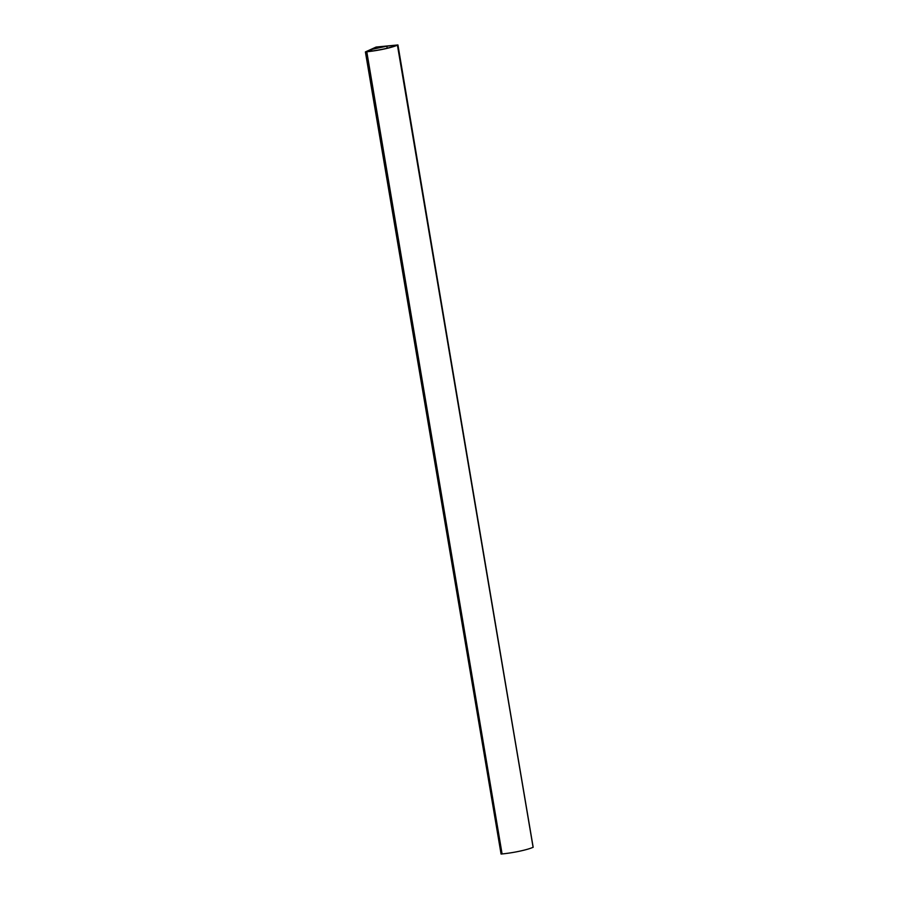 <?xml version="1.0" encoding="UTF-8"?>
<svg xmlns="http://www.w3.org/2000/svg" width="899" height="899" viewBox="0 0 899 899"><rect width="100%" height="100%" fill="white"/><g stroke="black" fill="none" stroke-linecap="round" stroke-linejoin="round"><path stroke-width="1.35" d="M397.931 44.95L386.84 46.175L371.512 49.456L365.399 51.917L376.119 47.051L397.931 44.95L533.096 847.285A23.655 3.248 170.4 0 1 502.091 853.949L366.781 51.648A22.835 3.135 -9.6 0 0 396.695 45.242L397.425 45.175L533.096 847.319M365.399 51.917L501.069 854.05L501.945 853.971L366.275 51.827M371.512 49.456L371.781 51.063M386.84 46.175L387.188 48.209M397.504 45.141L533.174 847.285M397.425 45.175A23.655 3.248 170.4 0 1 366.421 51.816"/></g></svg>
